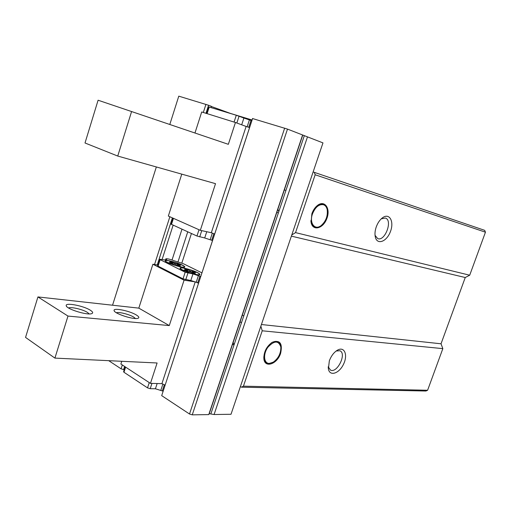 <?xml version="1.0" encoding="UTF-8"?>
<svg xmlns="http://www.w3.org/2000/svg" width="511" height="511" viewBox="0 0 511 511"><rect width="100%" height="100%" fill="white"/><g stroke="black" fill="none" stroke-linecap="round" stroke-linejoin="round"><path stroke-width="0.77" d="M291.762 234.983L295.537 232.614L315.159 174.768L314.342 172.367L313.122 171.952M240.413 386.527L241.505 387.178L243.44 386.169L262.226 330.796L260.865 326.165M243.792 315.855L242.329 315.102M243.44 386.169L427.605 390.263L425.918 391.024L241.505 387.178M427.605 390.263L442.839 348.636L441.031 343.788L465.246 277.524L469.705 275.212L485.45 232.192L484.683 230.34L314.342 172.367M280.648 353.261C277.288 364.234 264.526 368.533 263.855 358.626C263.804 351.817 266.595 346.369 272.222 342.293C279.913 339.63 282.724 343.283 280.648 353.261M329.327 360.862L328.401 368.98C329.716 376.645 339.093 373.592 343.469 364.337C348.087 355.19 344.606 346.222 337.669 350.048C334.034 352.175 331.256 355.777 329.327 360.862M442.839 348.636L262.226 330.796M441.031 343.788L261.421 324.523M465.246 277.524L291.379 236.127M469.705 275.212L295.537 232.614M311.87 213.745L311.084 222.47C312.77 231.445 323.214 228.66 326.842 218.555C330.796 208.558 324.715 199.673 317.491 205.416C315.012 207.389 313.141 210.168 311.87 213.745M376.23 226.973C374.908 230.902 374.64 234.383 375.419 237.417C377.482 245.293 386.865 241.46 390.442 231.547C394.294 221.723 389.669 212.8 382.867 217.526C380.018 219.551 377.801 222.7 376.23 226.973M485.45 232.192L315.159 174.768M278.808 211.631L277.882 209.184M234.127 344.625L233.112 342.549M375.042 235.335L377.699 238.592C384.936 241.773 393.029 220.241 385.396 218.05L381.27 218.817M328.215 366.777L330.445 370.066C337.139 373.733 347.039 353.478 339.892 350.757L336.187 350.987M273.462 362.082L268.62 363.691C265.912 363.43 264.328 361.603 263.861 358.211L263.804 356.831M271.239 342.938L271.903 342.517C276.764 340.16 279.734 341.508 280.826 346.541L280.916 348.119M310.854 220.701L311.052 222.074C312.7 227.561 315.945 228.832 320.78 225.9L321.873 225M327.359 210.589L327.117 209.063C325.392 203.71 322.09 202.58 317.21 205.684L316.252 206.508M269.105 363.43C263.74 363.308 262.967 353.976 267.879 347.276C274.228 340.473 278.546 340.364 280.833 346.963C280.986 353.427 278.354 358.575 272.931 362.401L269.105 363.43M323.367 204.7C318.883 204.119 315.249 207.185 312.47 213.911C309.098 223.058 314.846 230.608 321.074 225.632C325.961 221.301 327.985 215.91 327.161 209.465C326.542 206.917 325.277 205.326 323.367 204.7M214.083 414.523L307.488 136.878L322.971 142.895L231.017 414.268L214.083 414.523L209.235 413.699L208.75 414.6L192.257 414.849L287.495 129.104L252.536 118.539L161.693 395.642L252.606 118.45M192.257 414.849L189.511 414.012L284.665 128.133M189.511 414.012L161.693 395.642M252.057 119.989L230.429 113.416L220.567 109.814L220.375 110.414M172.041 259.984L181.98 229.222M162.057 259.614L173.127 225.204M210.979 107.559L211.375 106.32L208.558 105.253L178.78 96.151L169.799 124.492M211.324 106.48L220.567 109.814M124.262 369.638L123.624 369.613L124.627 366.476M157.247 264.96L172.379 217.865M205.978 113.301L208.558 105.253M123.624 369.613L121.069 368.821L122.308 364.956M154.539 264.513L169.869 216.747M203.327 112.471L205.933 104.353M112.548 305.214L156.347 166.956M121.069 368.821L108.722 360.67M307.488 136.878L287.495 129.104M208.75 414.6L302.608 134.981M196.978 272.44C198.875 273.391 199.686 274.062 199.411 274.452C198.492 276.176 178.646 269.553 180.587 268.166C181.207 267.068 191.989 269.891 196.978 272.44M190.226 271.782L186.298 271.028L184.107 270.012L187.671 270.549L184.528 268.907L186.234 269.163L190.469 271.034L194.34 271.775L195.86 272.567L192.353 272.05L195.387 273.717L193.171 273.244L190.226 271.782L190.469 271.034M165.104 385.115L161.91 383.646L150.451 383.378L120.89 364.03L121.765 361.296M150.451 383.378L157.101 362.982L54.913 358.102L67.989 316.073L37.929 296.929L138.813 308.133L152.885 264.238L157.873 265.062M138.813 308.133L169.282 325.584L184.075 280.175L152.885 264.238M54.913 358.102L25.55 337.413L37.929 296.929M198.524 283.215L195.234 281.874L184.075 280.175M161.91 383.646L195.234 281.874M169.282 325.584L67.989 316.073M200.746 276.451L192.96 273.928L190.807 280.513L183.021 278.865L158.078 266.135L157.65 265.758L159.707 259.358M198.587 283.03L190.807 280.513M192.96 273.928L185.18 272.235L160.147 259.684L159.719 259.32L160.377 259.326L167.033 260.214L165.845 258.828C167.116 258.54 169.85 259.166 174.04 260.712L183.277 263.67L201.922 272.855M182.331 265.081C184.209 266.02 185.008 266.685 184.733 267.068C183.807 268.818 163.258 262.022 165.251 260.623C165.89 259.492 177.228 262.469 182.331 265.081M197.323 272.497C199.316 273.5 200.165 274.203 199.878 274.611C198.92 276.425 178.077 269.463 180.115 268.013C180.773 266.857 192.085 269.821 197.323 272.497M163.118 391.177L155.433 388.782L150.228 388.692L147.532 387.868L123.962 372.257L123.592 371.721L125.169 366.828M136.169 314.891C138.883 316.52 139.522 317.644 138.091 318.264C134.31 320.071 114.272 313.665 114.1 310.586C112.854 307.456 129.424 310.745 136.169 314.891M90.243 310.171C92.836 311.806 93.353 312.949 91.788 313.601C87.579 315.574 66.456 309.091 66.238 305.738C64.84 302.231 83.395 305.719 90.243 310.171M68.589 307.986C70.959 306.638 82.871 309.442 87.413 312.387L89.189 313.907M116.393 312.745C118.769 311.723 129.181 314.316 133.569 317.005L135.479 318.506M181.986 265.024C183.775 265.918 184.535 266.55 184.273 266.914C183.385 268.575 163.82 262.105 165.717 260.776C166.318 259.703 177.125 262.533 181.986 265.024M170.591 263.306L169.128 262.533L172.705 263.095L169.671 261.511L171.383 261.779L174.845 263.382L178.716 264.142L180.83 265.12L177.311 264.577L180.383 266.18L178.684 265.918L175.177 264.283L170.591 263.306M194.966 133.02L201.711 111.966L235.45 122.499L228.334 144.319L131.583 111.545L117.741 156.053L215.521 183.666L200.318 230.32L211.33 232.722L214.671 233.993M181.775 174.136L168.336 216.064L200.318 230.32M235.45 122.499L246.123 126.453L211.33 232.722M246.123 126.453L249.566 127.584M131.583 111.545L98.093 100.22L85.011 142.991L117.741 156.053M172.961 218.127L171.025 224.144L196.971 236.025L204.713 237.966L206.751 231.719M212.525 240.534L204.713 237.966M206.591 113.493L208.705 106.901L236.293 115.25L243.894 118.041L241.684 124.812M251.814 120.743L243.894 118.041M181.82 263.114L191.433 233.514M177.917 262.143L187.741 231.834M210.928 413.68L304.294 135.766M209.229 413.706L302.729 135.16L209.235 413.699M185.18 272.235L183.021 278.865M160.147 259.684L158.078 266.135M166.758 259.773L166.586 260.316M166.171 259.345L165.871 260.265M199.942 276.144L197.783 282.717M198.428 275.531L196.275 282.104M187.907 273.11L185.749 279.741M123.962 372.257L125.61 367.122M147.532 387.868L149.25 382.592M162.338 390.845L164.331 384.764M160.876 390.161L162.862 384.087M155.433 388.782L157.145 383.537M150.228 388.692L151.946 383.416M187.307 271.194L187.518 270.549M186.055 269.706L186.234 269.163M186.687 270.019L186.898 269.374M189.562 271.565L189.805 270.817M193.471 272.203L193.675 271.565M194.167 272.318L194.34 271.775M192.264 272.797L192.475 272.146M172.348 263.708L172.546 263.095M171.211 262.309L171.383 261.779M171.83 262.622L172.035 261.99M174.615 264.091L174.845 263.382M175.267 264.328L175.503 263.599M178.518 264.749L178.716 264.142M179.201 264.87L179.367 264.353M177.221 265.305L177.426 264.666M171.472 224.457L173.44 218.344M196.971 236.025L199.015 229.739M199.705 236.919L201.756 230.633M210.181 239.64L212.327 233.099M211.714 240.234L213.86 233.687M236.293 115.25L234.07 122.065M209.229 107.023L207.096 113.653M239.065 116.201L236.842 123.01M249.394 119.957L247.152 126.792M250.978 120.468L248.736 127.309M323.118 224.719L322.377 224.527M375.061 235.507L375.419 237.417M381.455 218.644L382.867 217.526M328.209 366.898L328.401 368.98M336.634 350.674L337.669 350.048M263.861 358.211L263.855 358.626M271.903 342.517L272.222 342.293M311.052 222.074L311.084 222.47M280.833 346.963L280.826 346.541M272.931 362.401L272.599 362.618M241.505 322.665L240.049 321.898M233.987 345.053L232.543 344.254M327.161 209.465L327.117 209.063M276.821 212.34L278.367 212.946M284.359 189.9L285.911 190.475M165.807 258.936L165.404 260.195M66.679 306.485L66.238 305.738M114.458 311.212L114.1 310.586M199.29 274.822L199.411 274.452M180.402 268.735L180.524 268.364M187.454 271.22L187.671 270.549M192.13 272.727L192.353 272.056M184.158 267.272L184.273 266.914M165.538 261.325L165.653 260.968M172.501 263.727L172.705 263.095M177.093 265.241L177.311 264.583"/></g></svg>
